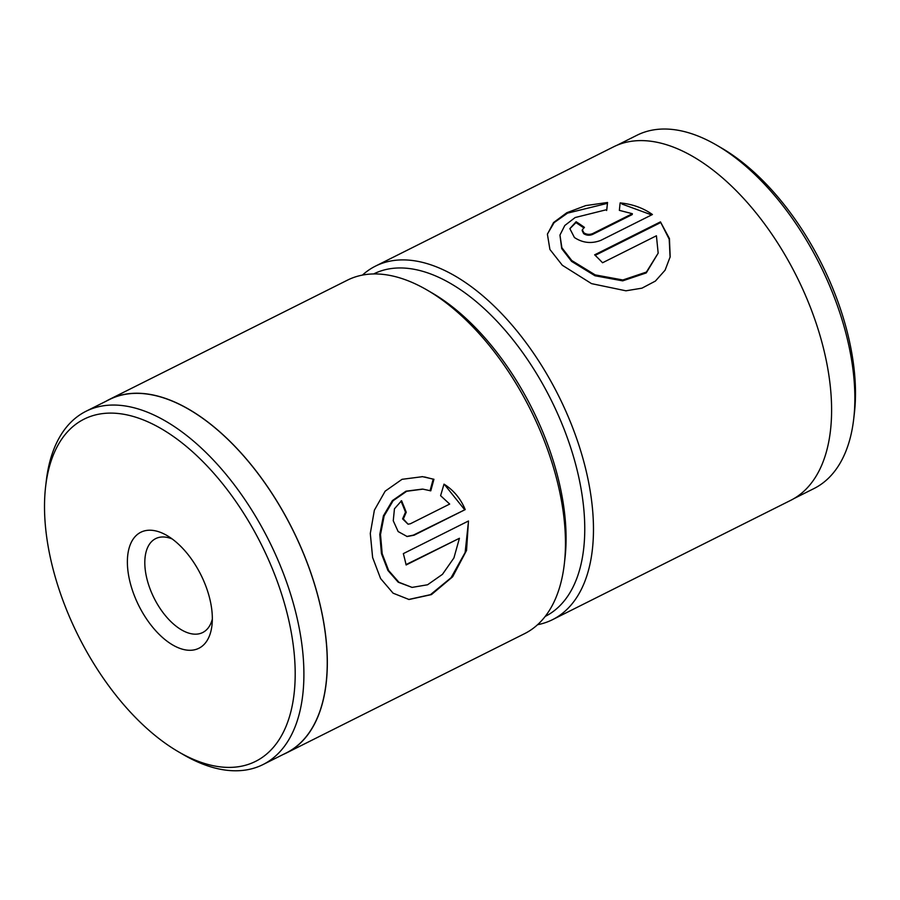 <?xml version="1.0" encoding="UTF-8"?>
<svg xmlns="http://www.w3.org/2000/svg" width="900" height="900" viewBox="0 0 900 900"><rect width="100%" height="100%" fill="white"/><g stroke="black" fill="none" stroke-linecap="round" stroke-linejoin="round"><path stroke-width="1.35" d="M427.095 290.048L432.034 292.928A191.52 102.341 63.4 0 1 564.975 558.281L564.322 563.974A197.708 105.638 -116.6 0 0 427.095 290.048A197.708 105.638 -116.6 0 0 382.601 274.343A197.708 105.638 -116.6 0 0 347.434 280.159L109.316 399.454A197.708 105.638 63.4 0 1 144.484 393.637A197.708 105.638 63.4 0 1 305.516 558.405A197.708 105.638 63.4 0 1 286.425 752.974A197.708 105.638 63.4 0 1 283.028 754.538M286.425 752.974L524.543 633.679A197.708 105.638 -116.6 0 0 564.322 563.974M221.546 767.014A191.396 102.274 -116.6 0 0 284.051 602.033A191.396 102.274 -116.6 0 0 118.17 413.494A191.396 102.274 -116.6 0 0 45.619 486.619A191.396 102.274 -116.6 0 0 178.481 751.804A191.396 102.274 -116.6 0 0 221.546 767.014M45.619 486.619L46.282 480.938A197.584 105.581 63.4 0 1 86.029 411.266A197.584 105.581 63.4 0 1 121.174 405.45A197.584 105.581 63.4 0 1 282.105 570.105A197.584 105.581 63.4 0 1 263.025 764.561A197.584 105.581 63.4 0 1 227.88 770.377A197.584 105.581 63.4 0 1 183.42 754.684L178.481 751.804M187.38 650.16A64.867 34.661 63.4 0 1 131.153 586.26A64.867 34.661 63.4 0 1 152.336 530.347A64.867 34.661 63.4 0 1 166.939 535.5A64.867 34.661 63.4 0 1 211.961 625.376A64.867 34.661 63.4 0 1 187.38 650.16M172.17 538.942A52.515 28.058 -116.6 0 0 165.015 537.075A52.515 28.058 -116.6 0 0 155.678 538.616A52.515 28.058 -116.6 0 0 150.604 590.31A52.515 28.058 -116.6 0 0 193.376 634.072A52.515 28.058 -116.6 0 0 202.714 632.52A52.515 28.058 -116.6 0 0 212.333 619.121M86.029 411.266L109.373 399.566A197.584 105.581 63.4 0 1 144.518 393.75A197.584 105.581 63.4 0 1 305.449 558.416A197.584 105.581 63.4 0 1 286.369 752.873L263.025 764.561M468.473 520.999L466.549 550.429L452.632 576.799L431.46 594.596L409.016 599.501L393.086 593.179L380.599 578.554L372.623 557.539L370.294 533.464L374.377 510.188L385.166 491.164L402.041 479.317L422.55 476.674L433.935 479.272L430.785 490.838L422.899 489.139L406.721 491.265L393.142 500.681L384.142 515.903L380.509 534.51L382.185 553.725L388.631 570.521L398.947 582.289L412.076 587.396L427.567 584.775L442.463 574.335L453.915 557.955L459.428 538.279L406.125 564.975A197.708 105.638 -116.6 0 0 403.335 553.624L468.473 520.999M410.389 523.755L449.685 504.067L440.606 495.686L444.004 484.144C453.566 490.14 460.642 498.623 465.221 509.591L414.101 535.207L407.16 536.524L398.149 531.562L393.255 520.774L394.447 508.804L401.569 500.715A197.708 105.638 63.4 0 1 406.226 512.257L403.335 518.951L408.06 524.194L410.389 523.755M106.031 401.243A197.708 105.638 63.4 0 1 109.316 399.454M406.789 536.479L413.359 535.129L465.221 509.591M464.49 509.512L444.971 485.179M408.06 524.194L402.604 518.884L405.484 512.179A197.708 105.638 -116.6 0 0 400.995 501.019M405.484 512.179L406.226 512.257M430.043 490.759L433.204 479.194L433.935 479.272M433.204 479.194L424.665 476.978M408.724 599.467L430.436 594.675L451.069 577.732L465.131 552.51L468.191 524.048M406.035 564.581L459.428 538.279M412.076 587.396L398.216 582.21L387.9 570.442L381.454 553.646L379.777 534.431L383.411 515.824L392.4 500.614L405.968 491.186L422.415 489.094M658.17 253.148L646.256 272.925L622.688 280.856L595.024 275.771L571.613 261.416L561.712 248.614L559.946 235.08L561.881 247.736L571.781 260.55L595.192 274.894L622.856 279.979L646.403 272.07L658.17 253.148L656.415 235.778L602.561 262.755A197.708 105.638 -116.6 0 0 594.641 254.835L660.454 221.873L669.431 238.556L670.185 256.815L665.066 270.214L655.391 281.081L641.947 288.169L625.928 290.801L591.536 283.635L562.342 265.275L549.911 249.458L547.403 234.225L553.534 222.559L566.82 212.715L585.709 205.605L607.545 202.477L606.803 209.632L575.145 217.541L564.795 225.495L559.946 235.08M670.095 257.265L669.206 239.22L660.454 221.873M632.363 213.705L632.194 214.583L592.492 234.472C589.376 235.699 586.429 235.429 583.684 233.662L582.176 230.625L582.334 229.748L583.841 232.785C586.597 234.551 589.534 234.821 592.661 233.595L632.363 213.705L619.357 210.364L620.145 202.905C632.509 204.143 643.264 208.013 652.433 214.515L600.784 240.39C591.446 243.922 582.66 242.966 574.414 237.51L569.846 228.634L576.101 221.737A197.708 105.638 63.4 0 1 584.438 227.374L582.334 229.748M716.58 145.125L721.519 148.005A191.396 102.274 63.4 0 1 854.381 413.19L853.717 418.882A197.584 105.581 -116.6 0 0 716.58 145.125A197.584 105.581 -116.6 0 0 636.975 135.248L616.972 145.271M793.969 498.577L813.971 488.554A197.584 105.581 -116.6 0 0 852.165 429.21A197.584 105.581 -116.6 0 0 853.717 418.882M545.209 616.421A191.52 102.341 -116.6 0 0 582.143 558.945A191.52 102.341 -116.6 0 0 520.751 349.942A191.52 102.341 -116.6 0 0 373.635 273.949M362.43 275.096A197.708 105.638 63.4 0 1 375.457 266.13A197.708 105.638 63.4 0 1 527.355 344.452A197.708 105.638 63.4 0 1 590.771 560.273A197.708 105.638 63.4 0 1 552.566 619.65A197.708 105.638 63.4 0 1 537.57 624.712M375.457 266.13L613.575 146.835A197.708 105.638 63.4 0 1 765.472 225.157A197.708 105.638 63.4 0 1 828.9 440.978A197.708 105.638 63.4 0 1 790.684 500.355L552.566 619.65M651.623 214.92L621.844 203.996M583.684 227.835A197.708 105.638 -116.6 0 0 575.933 222.615L576.101 221.737M575.933 222.615L569.891 228.679M606.634 210.51L607.545 202.477M607.376 203.355L567.517 213.143L554.141 222.615L547.504 233.876M660.285 222.75L595.192 255.364M413.359 535.129L414.101 535.207M592.492 234.472L592.661 233.595M421.976 476.618L422.55 476.685"/></g></svg>

